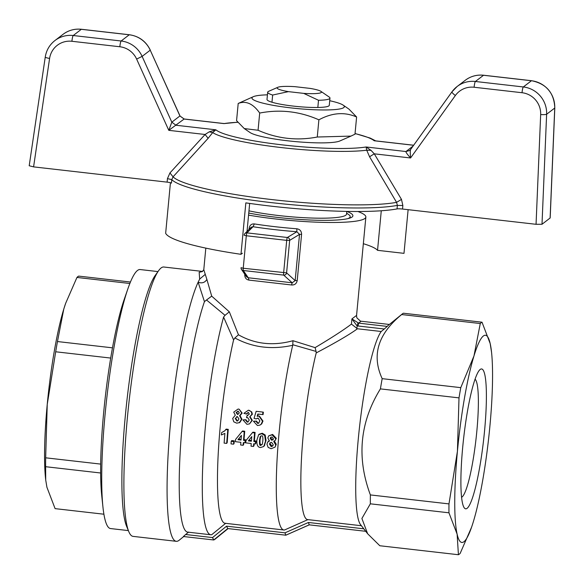 <?xml version="1.0" encoding="UTF-8"?>
<svg xmlns="http://www.w3.org/2000/svg" width="584" height="584" viewBox="0 0 584 584"><rect width="100%" height="100%" fill="white"/><g stroke="black" fill="none" stroke-linecap="round" stroke-linejoin="round"><path stroke-width="0.88" d="M248.762 213.058A65.174 8.775 -174.6 0 0 350.874 217.693A65.174 8.775 -174.6 0 0 352.094 217.007A65.174 8.775 -174.6 0 0 346.801 211.408L346.546 214.109A58.699 7.906 -174.6 0 1 345.83 215.182A58.699 7.906 -174.6 0 1 307.6 217.876A58.699 7.906 -174.6 0 1 248.966 210.846M346.633 213.167L348.626 214.532A62.568 8.424 -174.6 0 1 350.188 216.671A62.568 8.424 -174.6 0 1 349.429 217.817A62.568 8.424 -174.6 0 1 347.889 218.628M350.188 216.671L350.152 217.051A62.568 8.424 -174.6 0 1 349.393 218.197A62.568 8.424 -174.6 0 1 349.312 218.255M288.438 91.637L303.702 93.382A22.25 2.993 -174.6 0 0 320.915 91.359A22.25 2.993 -174.6 0 0 310.192 88.41L294.927 86.666A22.25 2.993 -174.6 0 0 277.853 87.286L268.655 91.316A31.28 4.212 5.4 0 0 267.684 92.221A31.28 4.212 5.4 0 0 272.655 95.031L288.438 91.637A22.25 2.993 -174.6 0 1 277.853 87.286M267.684 92.221L267.005 99.426A31.28 4.212 5.4 0 0 271.969 102.229L272.655 95.031M303.702 93.382L318.514 100.273A31.28 4.212 5.4 0 0 329.975 98.112A31.28 4.212 5.4 0 0 329.193 97.039L320.915 91.359M130.444 282.021L78.694 276.108A117.311 16.702 96.5 0 0 76.949 277.444L65.663 303.293L63.773 309.104A104.28 14.848 -83.5 0 1 65.532 303.665A104.28 14.848 -83.5 0 1 65.59 303.49M55.684 351.78L47.238 404.398A104.28 14.848 -83.5 0 1 63.773 309.104L57.458 341.545A117.311 16.702 96.5 0 0 55.684 351.78L110.697 358.065A117.311 16.702 -83.5 0 1 112.478 347.838A117.311 16.702 -83.5 0 1 124.246 299.307L127.94 288.657A130.349 18.557 96.5 0 0 112.887 353.948A130.349 18.557 96.5 0 0 102.959 507.182A130.349 18.557 96.5 0 0 110.544 528.556L128.363 530.593M45.705 479.946L45.552 478.486A104.28 14.848 -83.5 0 1 47.238 404.398L45.661 457.812A117.311 16.702 96.5 0 0 45.625 466.704L45.705 479.946L46.924 487.275L55.1 508.635L103.908 514.212M102.959 507.182L101.769 495.977A117.311 16.702 -83.5 0 1 100.645 472.996L45.625 466.704M100.645 472.996A117.311 16.702 -83.5 0 1 100.674 464.097A117.311 16.702 -83.5 0 1 110.697 358.065M45.661 457.812L100.674 464.097M57.458 341.545L112.478 347.838M129.852 283.488L76.949 277.444M157.965 271.582L140.145 269.545A130.349 18.557 96.5 0 0 137.503 270.465A130.349 18.557 96.5 0 0 127.94 288.657M128.772 531.586L126.575 526.25A130.349 18.557 -83.5 0 1 127.064 399.252A130.349 18.557 -83.5 0 1 155.242 275.407L158.585 270.713A135.561 19.301 96.5 0 0 129.283 399.5A135.561 19.301 96.5 0 0 128.772 531.586A135.561 19.301 96.5 0 0 133.064 536.375L176.251 541.31A135.561 19.301 -83.5 0 1 169.74 431.839A135.561 19.301 -83.5 0 1 198.137 282.189L199.662 279.101L199.166 272.319L202.502 271.509M183.697 536.55L179.171 540.229A135.561 19.301 -83.5 0 1 176.251 541.31M202.626 271.443L163.849 267.012A135.561 19.301 96.5 0 0 161.096 267.961A135.561 19.301 96.5 0 0 158.585 270.713M471.522 527.345L460.163 553.398A117.311 16.702 -83.5 0 1 458.418 554.727L379.812 545.748L367.635 533.747L361.897 518.482L370.344 503.817L448.95 512.803A117.311 16.702 -83.5 0 1 448.979 503.904L370.38 494.925C356.481 457.608 359.824 422.261 380.403 388.886L459.002 397.872A117.311 16.702 -83.5 0 1 460.776 387.645L382.177 378.658C371.439 355.32 377.936 333.953 401.668 314.55A117.311 16.702 -83.5 0 1 402.405 313.871A117.311 16.702 -83.5 0 1 403.413 313.221L482.012 322.2L490.18 343.56A104.28 14.848 96.5 0 0 473.96 355.984A104.28 14.848 96.5 0 0 457.425 451.279A104.28 14.848 96.5 0 0 457.119 534.156A104.28 14.848 96.5 0 0 471.58 527.177A104.28 14.848 96.5 0 0 473.339 521.738A104.28 14.848 96.5 0 0 489.874 426.437A104.28 14.848 96.5 0 0 491.56 352.349A104.28 14.848 96.5 0 0 490.18 343.56L491.56 352.349M380.403 388.886A117.311 16.702 -83.5 0 1 382.177 378.658M480.216 369.424A70.387 10.023 -83.5 0 1 483.129 444.022A70.387 10.023 -83.5 0 1 463.433 506.299A70.387 10.023 -83.5 0 1 463.696 437.723A70.387 10.023 -83.5 0 1 478.909 370.847A70.387 10.023 -83.5 0 1 480.216 369.424M248.565 215.138A78.205 10.527 5.4 0 0 364.912 218.467A78.205 10.527 5.4 0 0 365.861 217.044A78.205 10.527 5.4 0 0 357.89 211.503M370.344 503.817A117.311 16.702 -83.5 0 1 370.38 494.925M401.668 314.55L480.274 323.536A117.311 16.702 -83.5 0 1 482.012 322.2M458.418 554.727L457.119 534.156L448.95 512.803M448.979 503.904L457.425 451.279L459.002 397.872M460.776 387.645L473.96 355.984L480.274 323.536M228.081 528.6L215.102 539.141A130.349 18.557 -83.5 0 1 213.729 539.974L212.525 537.579L185.639 534.506L183.398 536.514L213.642 539.966M213.722 539.974L183.398 536.514M185.639 534.506L188.647 532.061M225.76 523.249L211.722 534.696A125.129 17.812 -83.5 0 1 210.766 534.761L187.69 532.126A125.129 17.812 -83.5 0 1 180.945 440.445A125.129 17.812 -83.5 0 1 204.451 301.643L198.137 282.189C201.882 283.598 204.802 282.685 206.889 279.459L203.787 269.706L205.816 248.127M402.405 313.871L388.389 325.252A104.28 14.848 96.5 0 0 387.732 325.857A104.28 14.848 96.5 0 0 387.243 326.405L358.62 323.135L361.116 321.229L389.367 324.456L361.16 321.229M356.722 317.229L356.561 315.418L351.926 318.893L358.62 323.135L358.007 325.989L384.294 328.989L387.243 326.405M384.294 328.989L381.228 331.493L357.444 328.77C349.736 334.413 335.997 342.458 316.214 352.918L316.09 351.429L292.774 344.735L292.723 345.283A112.099 15.958 -83.5 0 0 276.86 463.827A112.099 15.958 -83.5 0 0 283.875 529.995L225.066 523.279A112.099 15.958 -83.5 0 1 218.014 457.907A112.099 15.958 -83.5 0 1 233.6 339.895L223.584 317.068A125.129 17.812 -83.5 0 0 203.341 453.366A125.129 17.812 -83.5 0 0 210.766 534.761M367.635 533.747L360.518 524.6A99.061 14.104 -83.5 0 1 359.123 430.634A99.061 14.104 -83.5 0 1 381.228 331.493M461.572 497.298A59.67 8.497 96.5 0 0 462.002 497.028A59.67 8.497 96.5 0 0 476.164 437.723A59.67 8.497 96.5 0 0 475.069 379.199M241.053 267.728A2.606 2.57 -34.3 0 0 243.302 270.502L283.707 275.115L292.19 282.787L248.251 277.765L249.01 280.108L291.533 284.97L292.19 282.787L295.161 280.605L297.219 280.517L301.585 234.293C301.505 231.103 299.906 229.257 296.796 228.775A78.205 10.527 -174.6 0 1 254.361 223.927L253.025 226.716L251.142 227.234L244.857 233.615A2.606 2.57 -135.4 0 0 244.134 235.162L244.127 235.243M301.585 234.293L299.534 234.381L295.161 280.605L286.598 272.859L243.236 268.246L246.302 235.753L286.715 240.374L283.642 272.859A2.606 0.372 -83.5 0 0 283.707 275.115A2.606 2.548 -47.9 0 0 286.598 272.859L289.664 240.367L299.534 234.381L296.869 231.724L296.796 228.775M246.521 276.794L248.251 277.765L243.302 270.502A2.606 0.372 96.5 0 1 243.236 268.246L241.046 267.691A2.606 2.606 0 0 0 241.484 269.399L246.521 276.794M291.533 284.97C294.657 285.167 296.555 283.685 297.219 280.517M244.74 274.517C244.74 277.758 246.163 279.619 249.01 280.108M254.361 223.927C251.5 223.723 249.755 225.183 249.112 228.3L249.01 229.403M357.444 328.77L351.437 324.098C343.823 329.887 331.712 337.727 315.112 347.626L292.964 340.713C273.188 346.151 255.026 344.18 238.462 334.793L229.322 311.819L211.707 296.139L206.889 279.459M211.707 296.139L206.517 299.979L225.03 315.331L223.584 317.068M206.517 299.979L204.451 301.643M270.896 437.175L270.713 437.847L272.159 439.628L273.239 439.424M307.994 519.585L284.569 529.973A112.099 15.958 -83.5 0 1 283.875 529.995M361.408 525.739L307.556 519.585A99.061 14.104 -83.5 0 1 301.468 458.973A99.061 14.104 -83.5 0 1 316.214 352.918M205.064 274.531L199.662 279.101M229.322 311.819L225.03 315.331M238.462 334.793L234.885 337.946L233.6 339.895M234.885 337.946C252.368 347.487 271.648 349.933 292.723 345.283M292.964 340.713L292.774 344.735M315.112 347.626L316.09 351.429M360.474 321.112L356.977 317.966L360.43 321.098M356.809 317.528L356.977 317.966M351.437 324.098L351.926 318.893L356.977 325.799L358.007 325.989M357.926 323.018L356.707 328.631M309.279 524.848L286.08 535.09A117.311 16.702 -83.5 0 1 285.817 535.192L309.206 524.841L365.73 531.301L309.235 524.841L308.418 522.483L284.992 532.834L226.563 526.162L212.525 537.579M284.992 532.834L285.788 535.192L227.723 528.556L226.563 526.162M213.729 539.974L227.767 528.556L285.751 535.185M270.239 442.643L270.02 443.468L271.743 445.877L273.035 445.512M248.879 440.19L251.448 440.489M251.77 436.642L250.003 438.788L251.77 436.591A115.223 16.403 96.5 0 0 251.39 441.234L248.324 440.884L250.003 438.788M238.36 411.202L236.564 412.618L238.06 414.443M236.958 416.56L235.695 418.356L237.352 420.83L237.973 420.801M238.52 439.007L241.097 439.299M241.411 435.46L239.652 437.606L241.418 435.409A115.223 16.403 96.5 0 0 241.039 440.051L237.965 439.701L239.652 437.606M260.814 436.036L260.041 439.818C259.865 443.526 260.296 445.125 261.34 444.606L262.238 444.373M264.304 445.694L266.027 440.504L265.187 434.971L262.282 433.24L259.179 434.211L258.639 434.751L261.785 433.7L264.683 435.467L265.516 441.154L263.778 446.49L260.661 447.512C257.887 447.497 256.624 445.037 256.865 440.132L258.639 434.751M244.988 442.781L245.506 442.022A112.099 15.958 96.5 0 1 245.674 439.825L244.017 439.635A112.099 15.958 96.5 0 1 244.732 431.233L242.586 430.992L242.09 431.452L244.236 431.7L243.506 440.329L245.163 440.519L244.988 442.781L243.331 442.592L243.134 445.285L240.659 445.001L240.863 442.307L235.403 441.686L235.578 439.438L238.068 436.387M243.791 442.643A112.099 15.958 96.5 0 0 243.659 444.453L243.134 445.285M231.213 441.329L231.731 440.57L234.286 440.862A112.099 15.958 96.5 0 0 234.104 443.365L233.578 444.19L231.023 443.898L231.213 441.329L233.768 441.621L233.578 444.19M225.701 429.576L226.198 429.116L228.271 429.357A112.099 15.958 96.5 0 0 227.198 442.57L226.672 443.402L224.11 443.11L224.876 433.372L221.409 434.963L221.606 432.605L224.811 430.861L225.701 429.576L227.775 429.817L226.672 443.402M221.606 432.605L225.066 430.576M257.851 418.108L256.077 418.911L254.04 418.356L256.164 411.311L262.931 412.085L262.647 414.567L257.821 414.012L257.15 416.319L258.946 416.078L262.515 421.159L261.238 424.101L259.924 425.13L257.434 425.517L253.427 421.232L256.471 421.108L258.15 423.21L258.734 423.181M262.931 412.085L263.369 412.209A112.099 15.958 96.5 0 0 263.085 414.618L258.259 414.071L257.595 416.312M259.391 416.078L258.559 416.049L259.391 416.078L262.975 421.042L261.712 423.896L259.924 425.13M248.521 412.435L246.631 414.041L243.878 413.341L248.412 410.187L251.719 411.873L252.398 414.217L249.711 416.866L251.865 420.444L249.47 423.911L246.944 424.32L242.966 419.911L245.93 419.735L247.616 421.918L248.215 421.889M245.93 419.735L245.463 419.874L247.142 422.115L247.981 422.013L249.251 420.027L247.718 417.655L246.528 417.721L247.054 415.589L247.893 415.611M250.164 416.823L252.324 420.312L249.47 423.911M239.141 409.209L242.17 413.07L240.024 415.64L241.937 419.21L239.776 422.524L236.717 423.159L233.79 421.823L232.688 418.458L235.294 415.202L233.724 412.121L238.141 409.019L239.141 409.209L241.725 413.041L239.571 415.691L241.469 419.341L239.265 422.779M255.339 443.964L255.858 443.205A112.099 15.958 96.5 0 1 256.033 441.008L254.376 440.818A112.099 15.958 96.5 0 1 255.084 432.423L252.938 432.175L252.449 432.634L254.588 432.883L253.857 441.519L255.515 441.701L255.339 443.964L253.682 443.774L253.485 446.468L251.018 446.183L251.215 443.49L245.762 442.869L245.93 440.621L248.419 437.569M254.142 443.825A112.099 15.958 96.5 0 0 254.011 445.636L253.485 446.468M267.713 442.11L269.458 440.971L267.808 437.942L268.749 435.825L272.115 434.883L275.809 438.861L275.144 440.54L273.735 441.453L275.736 445.03L275.071 447.118L271.122 448.716L268.158 447.417L266.961 444.139L267.713 442.11L269.063 440.716M268.749 435.825L272.611 434.423L276.312 438.307L275.144 440.54M274.246 440.825L276.254 444.307L275.071 447.118M264.756 445.125L263.778 446.49M261.588 435.883C262.632 435.35 263.048 437.007 262.844 440.847L262.311 444.183L260.822 445.38C259.778 445.921 259.347 444.285 259.53 440.467L260.077 437.102L260.552 436.241L261.588 435.883M235.578 439.438L242.09 431.452M244.732 431.233L244.236 431.7M244.017 439.635L243.506 440.329M245.674 439.825L245.163 440.519M234.286 440.862L233.768 441.621M228.271 429.357L227.775 429.817M256.471 421.108L256.004 421.254L257.683 423.407L258.5 423.298L259.88 420.903L258.164 418.122L257.624 418.122M253.427 421.232L256.004 421.254M258.164 418.122L256.077 418.911M263.085 414.618L262.647 414.567M258.259 414.071L257.821 414.012M242.966 419.911L245.463 419.874M248.171 412.377L249.375 414.049L247.054 415.589L247.667 415.625M248.258 412.392L246.185 414.019M249.251 410.355L251.281 411.778L251.952 414.187L249.711 416.866M240.024 415.64L239.571 415.691M238.126 411.165L239.309 412.946L237.513 414.45L236.118 412.589L238.024 411.143M235.235 418.494L237.323 416.575L238.951 418.94L237.739 420.918L236.885 421.027L235.235 418.494L235.695 418.356M236.732 416.582L237.323 416.575M245.93 440.621L252.449 432.634M255.084 432.423L254.588 432.883M254.376 440.818L253.857 441.519M256.033 441.008L255.515 441.701M270.209 438.409L270.618 437.401L271.962 436.971L273.4 438.759L273.02 439.774L271.655 440.234L270.209 438.409L270.713 437.847M269.501 444.183L269.969 442.935L271.524 442.322L273.217 444.628L272.816 445.95L271.217 446.651L269.501 444.183L270.02 443.468M167.112 182.135A5.212 0.701 -174.6 0 1 171.44 183.142L171.776 179.617L173.061 176.821L169.944 172.937L167.447 178.616L167.112 182.135L33.587 166.878L49.596 58.436A5.212 0.737 -171.6 0 1 45.253 57.057L29.2 165.761L33.587 166.878M208.13 138.306L212.671 132.605A84.979 11.439 5.4 0 0 281.605 147.606A84.979 11.439 5.4 0 0 366.73 150.212L371.008 150.336L366.095 146.978L366.73 150.212L369.57 156.753L396.572 202.363A118.975 16.016 -174.6 0 1 271.786 199.567A118.975 16.016 -174.6 0 1 173.061 176.821L208.13 138.306L205.093 134.488L169.944 172.937M413.034 146.109L405.953 151.533L366.095 146.978A80.709 10.862 -174.6 0 1 282.481 144.898A80.709 10.862 -174.6 0 1 215.868 129.809L212.671 132.605L209.211 131.845L205.093 134.488L168.791 130.341L184.172 118.997L179.923 115.96L171.813 122.173L168.791 130.341L136.627 59.079L142.124 56.392L150.234 50.18L179.923 115.96L184.121 119.041L223.979 123.596L237.776 122.217M49.596 58.436A20.856 20.455 52.6 0 1 71.92 41.281L119.837 46.756A5.212 0.745 -83.5 0 1 121.136 40.997A26.068 25.565 -127.4 0 1 142.124 56.392L171.813 122.173L176.01 125.253L215.868 129.809L209.211 131.845M401.478 199.399L396.572 202.363L397.383 205.4L397.047 208.919A5.212 0.701 -174.6 0 1 402.529 209.043L402.858 205.524L401.478 199.399L374.271 153.826L371.008 150.336M170.44 182.719L165.659 233.25A119.917 16.148 5.4 0 0 240.98 254.31L245.842 202.874A119.917 16.148 5.4 0 0 397.047 208.919M223.665 123.436L223.979 123.596A80.709 10.862 -174.6 0 1 237.849 122.312M408.121 209.685L403.989 253.346L377.541 250.324L381.279 210.766M369.57 156.753L374.271 153.826L410.574 157.972C410.165 153.154 410.187 150.314 410.632 149.468L451.95 91.849A5.212 0.978 -144.4 0 1 451.994 91.805A26.068 25.565 -127.4 0 1 457.126 86.505L465.244 80.293A26.068 25.565 52.6 0 1 483.523 75.27A5.212 0.745 -83.5 0 1 483.625 75.234C476.821 74.548 470.689 76.234 465.244 80.293M410.552 149.577L409.603 150.526L405.953 151.533C405.785 152.256 407.325 154.402 410.574 157.972L455.374 95.506A5.212 0.978 -144.4 0 1 451.95 91.849L457.126 86.505A26.068 25.565 -127.4 0 1 475.405 81.483L483.523 75.27L531.44 80.745A5.212 0.745 -83.5 0 1 531.542 80.709L483.625 75.234M350.962 136.101L339.8 140.992A46.406 6.249 -174.6 0 1 294.445 141.503A46.406 6.249 -174.6 0 1 249.996 132.502L244.258 128.56L258.062 130.254C277.217 138.7 296.949 140.956 317.273 137.021L350.962 136.101L354.984 134.189L356.612 116.997C344.626 111.748 332.055 112.69 318.893 119.822L317.273 137.021M455.374 95.506A20.856 20.455 52.6 0 1 474.113 87.25L522.03 92.725A20.856 20.455 52.6 0 1 540.667 114.559L536.054 224.3L542.003 224.271L550.179 217.956L554.8 107.952C554.099 92.827 546.347 83.753 531.542 80.709M536.054 224.3L402.529 209.043M249.667 203.429L247.025 231.417M242.411 253.215L240.98 254.31M377.541 250.324A93.849 12.636 5.4 0 0 363.343 243.703M318.514 100.273L317.835 107.471A31.28 4.212 5.4 0 0 329.288 105.31L329.975 98.112M317.827 107.471L317.835 107.471A31.28 4.212 5.4 0 1 271.976 102.229L271.976 102.229M267.435 94.827A46.406 6.249 5.4 0 0 253.383 96.659A46.406 6.249 5.4 0 0 252.514 97.156A46.406 6.249 5.4 0 0 299.716 108.785A46.406 6.249 5.4 0 0 343.188 105.149L348.925 109.091L356.612 116.997M318.893 119.822C299.745 111.376 280.013 109.12 259.69 113.055C253.113 103.667 245.944 100.47 238.199 103.463L253.383 96.659M238.199 103.463L236.571 120.662L244.258 128.56M259.69 113.055L258.062 130.254M343.188 105.149A46.406 6.249 5.4 0 0 329.726 100.718M287.364 237.491L246.952 232.877L253.025 226.716A80.818 10.877 5.4 0 0 296.869 231.724L287.364 237.491A2.606 0.372 96.5 0 0 286.715 240.374L289.664 240.367A2.606 2.54 -121.2 0 0 287.364 237.491M250.434 228.775L249.112 228.3M246.952 232.877A2.606 2.57 -135.4 0 0 244.857 233.615A2.606 2.606 0 0 0 244.112 235.199L246.302 235.753A2.606 0.372 -83.5 0 1 246.952 232.877M363.796 528.812L308.418 522.483M265.187 434.971L264.683 435.467M262.282 433.24L261.785 433.7M266.027 440.504L265.516 441.154M261.34 444.606L260.822 445.38M260.041 439.818L259.53 440.467M260.581 436.547L260.077 437.102M258.15 423.21L257.683 423.407M262.975 421.042L262.515 421.159M261.712 423.896L261.238 424.101M247.616 421.918L247.142 422.115M251.719 411.873L251.281 411.778M252.398 414.217L251.952 414.187M252.324 420.312L251.865 420.444M242.17 413.07L241.725 413.041M241.937 419.21L241.469 419.341M237.352 420.83L236.885 421.027M236.564 412.618L236.118 412.589M272.611 434.423L272.115 434.883M276.312 438.307L275.809 438.861M276.254 444.307L275.736 445.03M271.743 445.877L271.217 446.651M272.159 439.628L271.655 440.234M402.858 205.524L397.383 205.4A119.917 16.148 5.4 0 1 271.363 202.626A119.917 16.148 5.4 0 1 171.776 179.617L167.447 178.616M355.043 133.597A80.709 10.862 -174.6 0 1 374.205 140.766L413.633 145.27M180.04 115.99L150.234 50.18A26.068 25.565 52.6 0 0 129.246 34.785L121.136 40.997L73.219 35.522L81.329 29.309A5.212 0.745 -83.5 0 1 81.439 29.273C74.628 28.587 68.503 30.273 63.05 34.325A26.068 25.565 52.6 0 1 81.329 29.309L129.246 34.785A5.212 0.745 -83.5 0 1 129.356 34.748L81.439 29.273M542.003 224.271L546.624 114.26A26.068 25.565 -127.4 0 0 523.33 86.958L531.44 80.745A26.068 25.565 52.6 0 1 554.734 108.047A5.212 0.664 2.4 0 0 554.8 107.952M540.667 114.559A5.212 0.664 2.4 0 0 546.624 114.26L554.734 108.047L550.113 218.058M522.03 92.725A5.212 0.745 -83.5 0 1 523.33 86.958L475.405 81.483A5.212 0.745 -83.5 0 0 474.113 87.25M451.928 91.892L410.632 149.468M71.92 41.281A5.212 0.745 -83.5 0 1 73.219 35.522A26.068 25.565 -127.4 0 0 54.94 40.537L63.05 34.325M119.837 46.756A20.856 20.455 52.6 0 1 136.627 59.079M65.532 303.665L65.663 303.293M356.568 315.418L365.861 217.044M203.787 269.706L202.305 271.582M471.58 527.177L471.449 527.549M355.05 133.495L370.147 138.065L375.716 140.89M409.603 150.526L410.589 149.511M413.662 145.226L375.3 140.839M223.095 123.443L184.172 118.997M150.307 50.1C145.978 41.289 138.999 36.171 129.356 34.748M54.94 40.537C49.574 44.764 46.348 50.268 45.253 57.057"/></g></svg>
